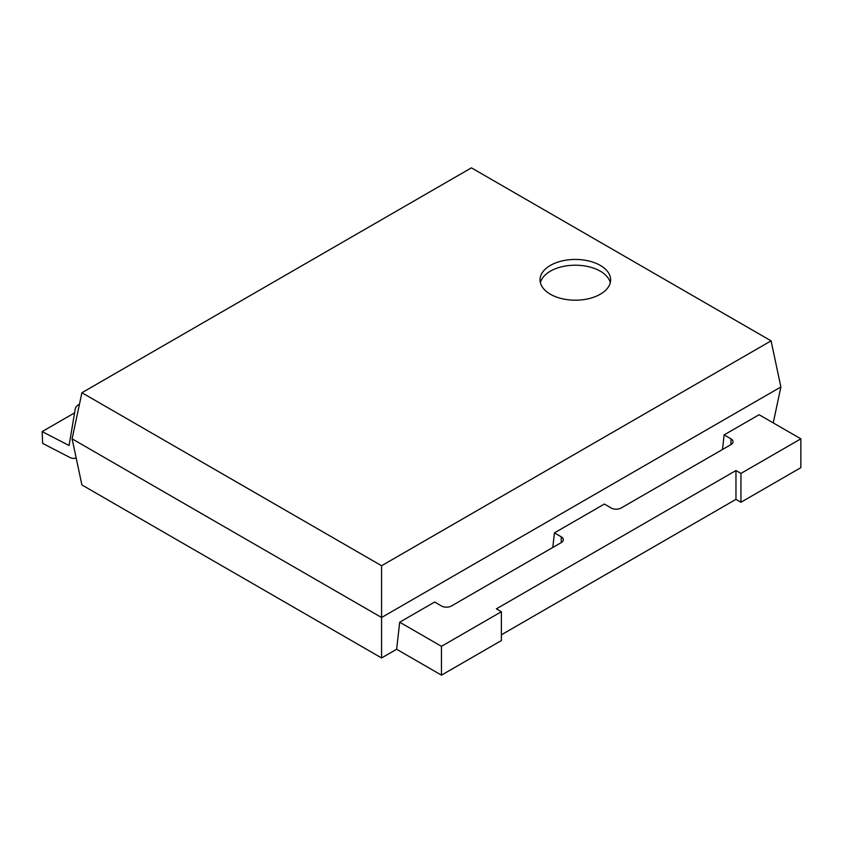 <?xml version="1.0" encoding="UTF-8"?>
<svg xmlns="http://www.w3.org/2000/svg" width="843" height="843" viewBox="0 0 843 843"><rect width="100%" height="100%" fill="white"/><g stroke="black" fill="none" stroke-linecap="round" stroke-linejoin="round"><path stroke-width="1.26" d="M600.29 265.408A35.29 20.38 0 0 0 561.828 260.993A35.29 20.38 0 0 0 540.036 279.823A35.29 20.38 0 0 0 550.384 294.228A35.29 20.38 0 0 0 588.846 298.643A35.29 20.38 0 0 0 610.627 279.823A35.29 20.38 0 0 0 600.29 265.408M610.279 282.7A35.29 20.38 0 0 0 600.29 271.172A35.29 20.38 0 0 0 564.178 266.251A35.29 20.38 0 0 0 540.395 282.7M441.469 646.328L399.698 622.208L434.64 602.039L441.469 605.98A7.06 4.078 0 0 0 451.448 605.98L561.259 542.586A7.06 4.078 0 0 0 563.324 539.699A7.06 4.078 0 0 0 561.259 536.822L554.431 532.881L604.347 504.061L611.175 508.002A7.06 4.078 0 0 0 621.154 508.002L730.965 444.598A7.06 4.078 0 0 0 733.041 441.721A7.06 4.078 0 0 0 730.965 438.834L724.137 434.893L759.079 414.724L800.85 438.834L800.85 467.665L740.955 502.249L735.96 499.362L735.96 470.542L496.369 608.867L501.364 611.744L441.469 646.328L441.469 675.148L396.631 649.268L381.573 657.962L81.908 484.946L72.098 438.834L81.908 392.733L381.573 565.737L771.082 340.857L471.416 167.852L81.908 392.733M501.364 611.744L501.364 640.575L441.469 675.148M79.368 404.64A14.12 8.156 -120 0 0 77.872 405.198A14.12 8.156 -120 0 0 75.09 409.751L69.105 445.526L42.15 431.595L42.677 443.407L69.621 457.338A14.12 8.156 -120 0 0 76.123 457.77M74.574 412.88L42.15 431.595M399.698 622.208L396.631 649.258M735.96 470.542L740.955 473.418L800.85 438.834M740.955 502.249L740.955 473.418M735.96 499.362L501.364 634.811M724.137 434.893L722.483 449.498M554.431 532.881L552.776 547.486M381.573 565.737L381.573 617.508L72.098 438.834M771.082 340.857L780.881 386.969L381.573 617.508L381.573 657.962M780.881 386.969L773.242 422.901M730.965 438.834L730.965 444.598M561.259 536.822L561.259 542.586M79.442 404.292L77.872 405.198"/></g></svg>
